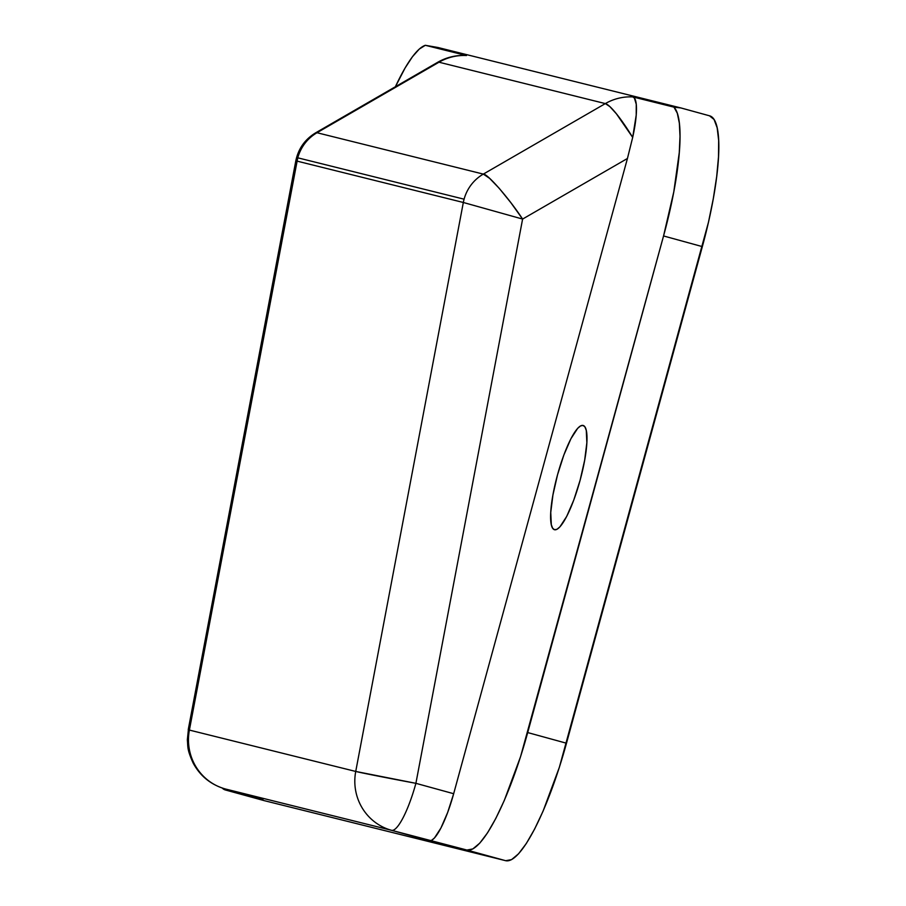 <?xml version="1.0" encoding="UTF-8"?>
<svg xmlns="http://www.w3.org/2000/svg" width="906" height="906" viewBox="0 0 906 906"><rect width="100%" height="100%" fill="white"/><g stroke="black" fill="none" stroke-linecap="round" stroke-linejoin="round"><path stroke-width="1.36" d="M583.068 425.446A54.066 11.608 105.4 0 1 583.124 425.458A54.066 11.608 105.4 0 1 580.033 480.531A54.066 11.608 105.4 0 1 554.529 529.727L552.615 528.187L551.312 524.687L550.746 512.479L552.932 494.959L557.53 474.789L563.849 455.05L570.916 438.731L577.666 428.345L580.587 425.899L583.068 425.446L584.993 426.998L586.295 430.486L586.85 442.694L584.664 460.225L580.067 480.395L573.747 500.135L566.68 516.443L559.931 526.839L557.009 529.274L554.529 529.727A54.066 11.608 105.4 0 1 554.472 529.716A54.066 11.608 105.4 0 1 557.564 474.653A54.066 11.608 105.4 0 1 583.068 425.446L583.068 425.446M465.99 55.47L466.477 55.538A51.483 50.283 104 0 0 438.991 62.208L605.333 103.59L483.328 174.099L316.987 132.729A41.189 40.226 104 0 0 297.746 157.814L464.087 199.184A41.189 40.226 -76 0 1 483.328 174.099L316.987 132.729L438.991 62.208L605.333 103.59L483.328 174.099L489.602 178.346L499.274 188.38L510.859 202.684L522.603 219.071L415.899 783.328L453.668 793.713L627.439 158.482L522.603 219.071L627.439 158.482L453.668 793.713L447.643 812.512L440.916 828.039L434.484 837.937L431.698 840.27L429.342 840.7L505.695 860.7L511.584 859.613L518.549 853.803L526.329 843.486L534.619 829.058L543.102 811.074L559.353 767.314L708.458 222.264L713.305 198.595L716.691 176.523L718.503 156.874L718.662 140.43L717.167 127.803L714.064 119.479L709.477 115.798L680.655 107.871L709.625 115.832A128.72 27.644 -74.6 0 0 709.477 115.798L680.916 107.95L673.973 107.146L632.818 96.908L634.393 98.041L636.25 104.269L636.205 115.153L632.682 137.406L627.439 158.482L632.682 137.406A50.328 10.804 -74.6 0 0 632.818 96.908L673.973 107.146A128.72 27.644 105.4 0 1 663.554 235.956L673.781 191.902L679.274 152.616L680.01 136.364L679.341 123.103L677.314 113.261L673.973 107.146M263.952 800.564A128.72 27.644 -74.6 0 0 264.088 800.598A128.72 27.644 -74.6 0 0 264.224 800.644L505.695 860.7L264.224 800.644L225.435 789.987L263 799.318L225.232 788.945L391.585 830.326L466.907 850.043L472.796 848.956L479.761 843.146L487.541 832.829L495.831 818.401L504.314 800.417L520.565 756.657L663.554 235.956L702.343 246.613L566.488 743.226L527.7 732.569L663.554 235.956L702.343 246.613A128.72 27.644 -74.6 0 0 709.625 115.832M463.328 202.48L355.73 771.448L189.388 730.077L296.975 161.098L463.328 202.48A41.189 40.226 -76 0 1 464.087 199.184L297.746 157.814A41.189 40.226 104 0 0 296.975 161.098L463.328 202.48L522.603 219.071C508.957 198.267 487.36 173.533 483.328 174.099A41.189 40.226 104 0 0 464.087 199.184A41.189 40.226 104 0 0 463.328 202.48L355.73 771.448L189.388 730.077A51.483 50.283 104 0 0 225.232 788.945L391.585 830.326A51.483 50.283 -76 0 1 355.73 771.448A51.483 0.646 10.7 0 0 415.899 783.328L522.603 219.071L463.328 202.48M680.916 107.95L437.892 47.486L425.322 45.3L466.477 55.538L425.322 45.3L419.274 49.083L412.457 56.727L405.095 67.984L395.39 86.749A128.72 27.644 105.4 0 1 425.322 45.3L439.455 47.882M264.224 800.644L225.435 789.987A128.72 27.644 105.4 0 1 225.3 789.941A128.72 27.644 105.4 0 1 222.196 788.016L225.435 789.987L263 799.318L225.232 788.945A51.483 50.283 -76 0 1 189.388 730.077L297.746 157.814C300.973 146.806 307.383 138.448 316.987 132.729L438.991 62.208A51.483 50.283 -76 0 1 466.477 55.538A50.328 10.804 -74.6 0 0 466.024 55.47C455.877 55.028 446.42 57.305 437.655 62.31L438.991 62.208A51.483 8.041 -120 0 0 437.666 62.31L315.696 132.808L316.987 132.729M566.488 743.226L527.7 732.569A128.72 27.644 105.4 0 1 466.907 850.043L505.695 860.7A128.72 27.644 -74.6 0 0 566.488 743.226M605.333 103.59A51.483 50.283 -76 0 1 632.818 96.908A51.483 50.283 104 0 0 605.333 103.59L609.885 106.636L616.42 113.828L632.682 137.406A51.483 8.041 -120 0 0 605.333 103.59M315.696 132.808C304.971 139.309 298.334 148.663 295.809 160.86L188.233 729.715A51.483 0.646 10.7 0 0 189.388 730.077L189.037 729.76M225.118 788.911A51.483 11.053 -74.6 0 0 225.175 788.933A51.483 11.053 -74.6 0 0 225.232 788.945A51.483 11.053 105.4 0 1 225.175 788.933C210.905 784.732 200.249 776.136 193.193 763.135C186.647 748.718 188.12 746.793 187.338 739.862L188.391 729.704M391.585 830.326A51.483 11.053 -74.6 0 0 415.899 783.328L355.73 771.448A51.483 50.283 104 0 0 391.585 830.326L429.342 840.7A51.483 11.053 -74.6 0 0 453.668 793.713L415.899 783.328A51.483 11.053 105.4 0 1 391.585 830.326M264.088 800.598L225.3 789.941M225.175 788.933L262.944 799.307"/></g></svg>
